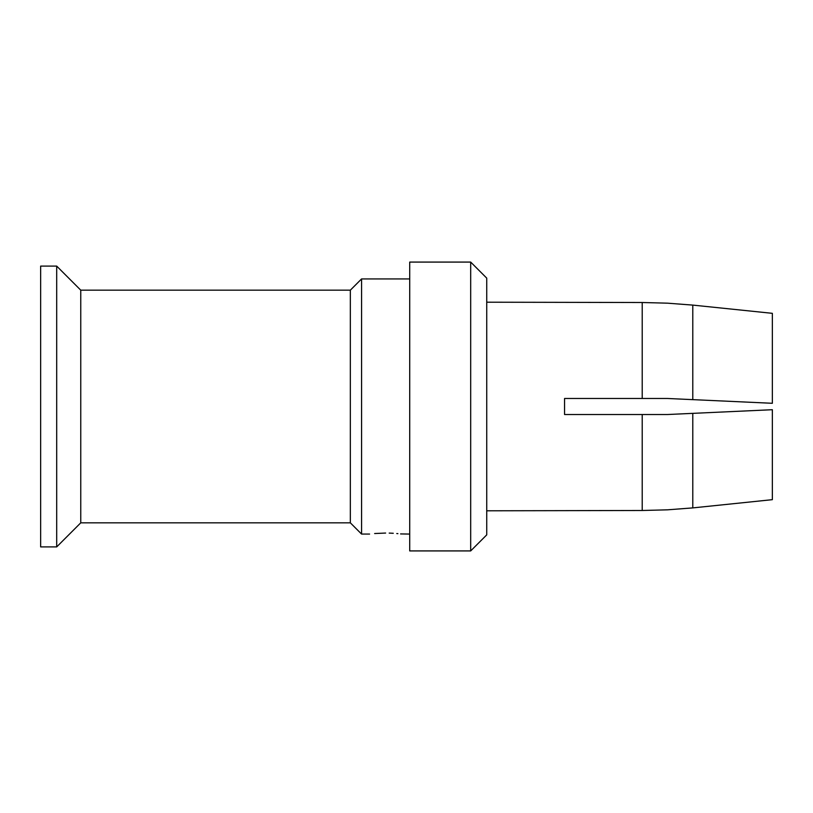 <?xml version="1.0" encoding="UTF-8"?>
<svg xmlns="http://www.w3.org/2000/svg" width="813" height="813" viewBox="0 0 813 813"><rect width="100%" height="100%" fill="white"/><g stroke="black" fill="none" stroke-linecap="round" stroke-linejoin="round"><path stroke-width="1.22" d="M40.65 406.5L40.65 266.095L56.697 266.095L56.697 546.905L40.65 546.905L40.65 406.5M56.697 266.095L80.761 290.17L80.761 522.83L56.697 546.905M80.761 522.83L350.342 522.83L350.342 290.17L361.572 278.93L409.711 278.93M361.572 278.93L361.572 534.07L369.59 534.07M385.636 533.054C364.956 534.151 364.956 534.151 385.636 533.054C406.327 534.151 406.327 534.151 385.636 533.054L374.641 533.531M409.711 534.07L400.575 533.928M397.903 533.643L396.764 533.541M393.258 533.277L389.193 533.104M409.711 406.5L409.711 262.081L470.686 262.081L470.686 550.919L409.711 550.919L409.711 406.5M470.686 262.081L486.733 278.127L486.733 534.873L470.686 550.919M486.733 302.202L642.209 302.507L642.209 398.482L667.564 398.482L564.557 398.482L564.557 414.518L667.564 414.518L692.788 413.36L667.564 414.518L642.209 414.518L642.209 510.493L667.564 509.822L692.788 507.901L667.564 509.822L642.209 510.493L486.733 510.798M692.788 305.099L692.788 399.64L667.564 398.482L772.35 403.289L772.35 313.33L692.788 305.099L667.564 303.178L642.209 302.507L667.564 303.178L692.788 305.099L772.35 313.33M772.35 499.67L772.35 409.711L692.788 413.36L692.788 507.901L772.35 499.67L692.788 507.901M80.761 290.17L350.342 290.17M350.342 522.83L361.572 534.07"/></g></svg>
